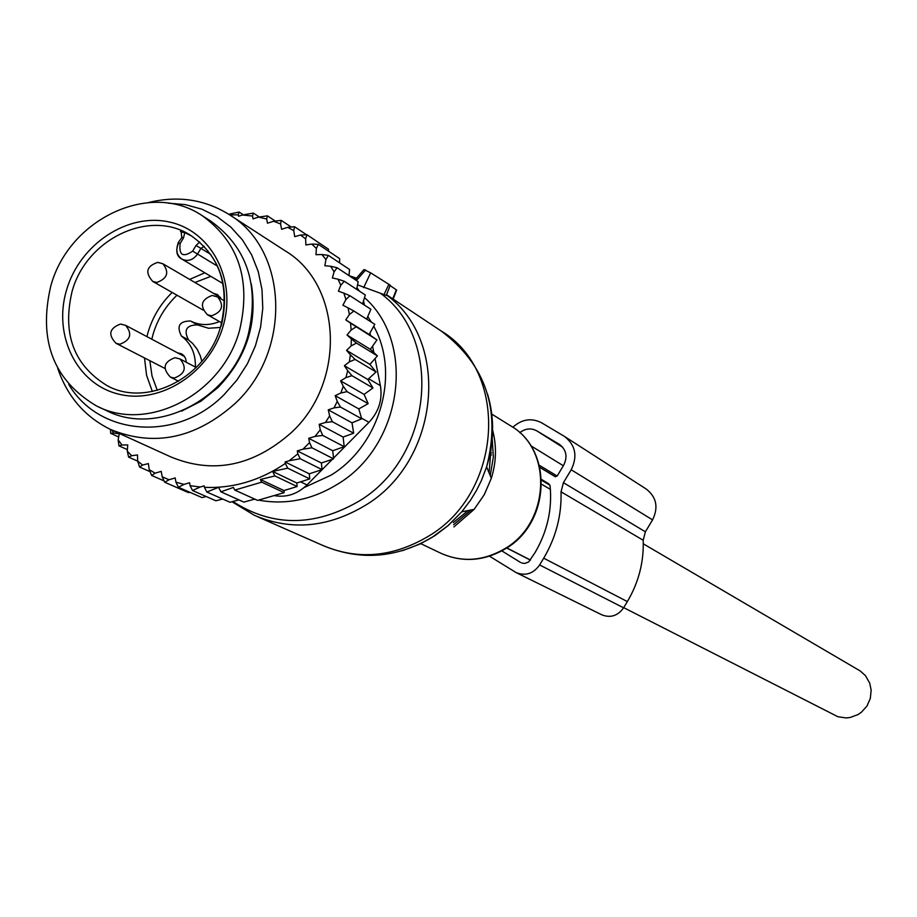 <?xml version="1.0" encoding="UTF-8"?>
<svg xmlns="http://www.w3.org/2000/svg" width="917" height="917" viewBox="0 0 917 917"><rect width="100%" height="100%" fill="white"/><g stroke="black" fill="none" stroke-linecap="round" stroke-linejoin="round"><path stroke-width="1.38" d="M357.538 284.878L386.309 295.434L390.229 285.198L370.663 272.853L363.946 269.598L356.346 278.332L355.762 280.075M396.339 289.864L390.092 285.565M386.573 294.747L441.054 330.899C509.841 371.649 502.848 493.289 427.872 536.56C392.522 557.341 357.366 560.241 322.394 545.271C359.567 560.998 396.121 558.361 432.067 537.362L447.874 525.773L461.755 511.812L448.035 525.693L434.818 535.711L420.009 544.045L402.494 550.659M201.9 215.472C238.718 242.019 251.292 280.235 239.624 330.12C222.636 394.172 147.946 433.111 96.503 405.933C53.392 380.36 38.136 340.436 50.756 286.15C68.66 219.152 149.907 180.385 201.9 215.472L210.566 220.974C247.2 247.384 259.729 285.382 248.152 334.969C231.279 398.643 157.002 437.317 105.81 410.277L98.772 406.988M199.7 242.019L196.043 245.458L192.65 251.109C182.999 257.723 178.826 255.201 180.122 243.567L183.503 237.927L184.775 232.597L192.123 236.299M184.775 232.597L181.658 232.139M219.45 321.569C209.282 325.73 199.631 325.535 190.484 320.996C179.4 321.076 176.385 326.108 181.44 336.092C191.103 343.428 195.745 353.744 195.39 367.064M177.52 352.827L181.566 353.859L183.778 355.567L185.647 358.616L186.311 362.284M213.581 293.406L217.535 294.586L221.295 299.068M201.82 361.436L200.342 355.899L197.132 349.159L192.616 343.417L188.501 339.92C183.457 329.982 186.449 324.973 197.499 324.893L208.526 328.252L220.367 327.472M229.72 214.922L238.248 214.819L238.523 216.252L242.455 215.002L252.507 216.034L253.046 218.865L258.605 217.1L266.675 219.048L267.477 223.198L273.644 221.249L280.568 223.943L281.599 229.284L287.755 227.336L294.54 226.717L306.519 234.752M287.755 227.336L293.772 230.683L294.54 226.717M111.863 430.073L113.651 433.088L110.682 433.351L110.51 429.454M296.81 483.007L297.108 486.526L283.961 490.561L260.348 479.488L274.882 475.934L272.613 471.418L296.81 483.007L309.751 478.903L309.281 473.825L322.05 469.63L321.397 463.016L333.605 458.867L332.733 450.728L344.207 446.694L343.096 437.054L353.675 433.225L352.002 422.829L328.252 409.842L329.639 415.848L325.466 422.473L319.196 424.342L320.262 429.844L315.012 436.435L308.72 438.303L309.545 442.602L302.977 449.192L297.291 450.877L297.853 453.823L289.13 460.77L285.107 461.962L285.382 463.44C259.912 480.623 232.929 488.589 204.434 487.34L204.159 485.861L200.193 487.03L190.106 485.678L189.567 482.755L183.996 484.405L175.961 482.182L175.193 477.929L169.037 479.751L162.194 476.817L161.22 471.361L155.122 473.183L149.219 469.642L148.359 463.578L142.639 465.057L137.676 461.113L137.481 454.935L131.716 455.715L127.28 451.153L127.75 444.94L122.018 445.009L118.155 439.896L119.29 433.73L113.651 433.088M328.252 409.842L334.075 407.859L337.238 401.394L335.186 395.674L340.826 393.015L343.29 386.263L340.597 380.887L345.95 377.586L347.692 370.663L344.391 365.711L349.411 361.814L350.386 354.799L346.546 350.351L351.142 345.904L351.349 338.9L356.484 343.084L377.391 355.876L369.918 364.404L376.05 371.958L355.108 359.43L349.411 361.814M369.138 334.464L345.789 319.884L349.377 314.542L353.882 311.023L374.789 324.309L369.138 334.464L376.967 339.92L370.353 349.32L347.004 335.003L351.349 338.9M347.004 335.003L351.131 330.074L350.569 323.174L376.967 339.92M345.789 319.884L350.569 323.174M349.377 314.542L348.059 307.86L353.882 311.023M293.772 230.683L294.701 236.643L300.524 235.05L305.625 238.833L305.888 244.965L311.791 244.06L316.388 248.496L315.975 254.708L321.89 254.513L325.936 259.557L324.847 265.747L330.682 266.285L334.109 271.856L332.355 277.954L338.041 279.215L340.803 285.244L338.407 291.17L343.864 293.131L345.915 299.538L342.901 305.212L348.059 307.86M112.86 430.52L170.757 456.884C213.008 474.364 253.218 466.249 291.365 432.56C346.397 382.08 342.236 284.419 284.889 250.662L228.929 214.406C288.213 249.264 292.225 350.856 235.027 403.56C195.39 438.727 153.724 447.29 110.051 429.236C84.696 416.639 67.25 396.35 57.725 368.347M291.17 227.015L281.232 220.378L280.568 223.943M118.155 439.896L118.946 445.845L122.018 445.009M127.28 451.153L128.621 457.125L131.716 455.715M128.621 457.125L137.688 461.136L139.567 467.051L142.639 465.057M149.219 469.642L151.66 475.464L155.122 473.183M162.194 476.817L164.739 482.262L169.037 479.751M183.996 484.405L178.437 487.282L175.961 482.182M200.193 487.03L192.524 490.526L190.106 485.678M285.382 463.44L287.709 468.174L272.613 471.418M204.434 487.34L206.818 492.016L218.578 487.351L220.882 491.821L233.422 487.42L234.786 490.079L261.712 482.159L260.348 479.488M309.281 473.825L285.107 461.962M309.751 478.903L287.709 468.174M289.13 460.77L300.203 458.741L297.853 453.823M321.397 463.016L297.291 450.877M322.05 469.63L300.203 458.741M302.977 449.192L311.929 447.794L309.545 442.602M332.733 450.728L308.72 438.303M333.605 458.867L311.929 447.794M315.012 436.435L322.715 435.415L320.262 429.844M343.096 437.054L319.196 424.342M344.207 446.694L322.715 435.415M325.466 422.473L332.332 421.705L329.639 415.848M353.675 433.225L332.332 421.705M352.002 422.829L361.699 418.805L340.482 407.045L334.075 407.859M337.238 401.394L340.482 407.045M335.186 395.674L358.811 408.913L361.699 418.805M358.811 408.913L368.153 403.64L347.05 391.639L340.826 393.015M343.29 386.263L347.05 391.639M340.597 380.887L364.106 394.402L368.153 403.64M364.106 394.402L372.955 387.96L351.945 375.695L345.95 377.586M347.692 370.663L351.945 375.695M344.391 365.711L367.832 379.5L372.955 387.96M367.832 379.5L376.05 371.958M350.386 354.799L355.108 359.43M369.918 364.404L346.546 350.351M351.142 345.904L356.484 343.084M351.131 330.074L356.071 326.876M366.662 319.15L370.881 309.27L349.939 295.744L345.915 299.538M343.864 293.131L349.939 295.744M362.57 303.894L365.321 294.987L344.311 281.255L340.803 285.244M338.041 279.215L344.311 281.255M334.109 271.856L337.089 267.73L330.682 266.285M325.936 259.557L328.355 255.373L321.89 254.513M316.388 248.496L318.268 244.323L311.791 244.06M305.625 238.833L306.931 234.729L300.524 235.05M273.644 221.249L281.232 220.378M275.272 221.054L267.432 215.85L266.675 219.048M258.605 217.1L267.432 215.85M259.259 217.008L253.333 213.088L252.507 216.034M242.455 215.002L253.333 213.088M243.372 214.83L239.131 212.056L238.248 214.819M228.688 214.246L239.131 212.056M254.72 499.1L243.888 502.115L220.882 491.821M283.961 490.561L284.132 492.635L257.597 500.395L234.786 490.079M284.132 492.635L261.712 482.159M297.108 486.526L274.882 475.934M375.03 358.581L380.406 385.69C382.641 399.491 378.836 411.699 368.989 422.313L333.524 458.133M332.378 459.291L307.012 484.921C297.291 494.183 286.368 497.748 274.206 495.593M363.533 300.799L364.439 305.109M367.041 318.268L367.293 319.552M369.964 332.997L370.434 335.37M372.577 346.179L373.838 352.564M181.589 411.125L200.812 401.291L218.074 387.478C246.639 357.527 257.711 323.002 251.281 283.88M68.809 384.532C99.414 436.32 177.302 442.292 224.115 394.631L236.907 380.097L247.441 363.694L255.396 345.915L260.554 327.266L262.778 308.284L261.987 289.52L258.227 271.524L251.625 254.811L242.375 239.83L230.763 227.015L217.123 216.699L201.843 209.179L185.372 204.629L168.166 203.161M148.554 202.531C177.68 195.401 204.48 199.356 228.929 214.406M359.407 291.125L356.977 287.732M238.913 499.891L230.018 502.275L206.818 492.016M222.693 499.031L215.931 500.797L192.524 490.526M206.222 496.533L202.027 497.599L178.437 487.282M189.911 492.303L188.524 492.635L164.739 482.262M328.664 251.281L328.412 249.137L306.931 234.729M339.645 262.881L339.599 258.594L318.268 244.323M348.987 275.604L349.56 269.495L328.355 255.373M356.656 289.325L358.18 281.679L337.089 267.73M370.353 349.32L377.391 355.876M164.109 480.909L151.66 475.464M150.067 471.659L139.567 467.051M127.394 449.617L118.946 445.845M118.694 436.973L110.682 433.351M512.832 427.253C521.876 419.138 531.47 417.648 541.603 422.783L564.631 436.526C575.567 445.181 577.756 456.265 571.188 469.768L563.428 482.674L561.032 491.81L643.195 540.251L645.385 531.803L652.56 519.893C658.612 507.422 656.526 497.152 646.313 489.093L645.809 488.772M561.032 491.81C561.72 515.343 555.943 537.465 543.701 558.189L539.632 564.952C533.316 573.733 525.464 576.266 516.076 572.563L489.506 556.183M643.195 540.251C643.94 562.018 638.656 582.467 627.343 601.586L623.594 607.822C617.749 615.915 610.447 618.23 601.701 614.768L516.076 572.563M490.033 453.686L491.478 452.906M521.601 562.969L524.833 563.439L528.605 562.006L534.92 552.802C547.243 531.826 552.298 509.554 550.097 485.987L548.756 483.821L541.546 479.453M519.756 432.709C525.281 428.422 530.954 427.803 536.766 430.841L559.485 444.424C566.385 449.823 567.772 456.769 563.657 465.251L557.169 476.026L555.106 476.622L539.849 467.429M520.547 562.442L501.828 550.888M489.896 454.362L491.466 455.038M643.287 543.815L860.295 671.003L865.545 675.76L869.74 683.211L871.15 690.088L870.336 698.399L866.955 706.067L861.338 712.291L857.876 714.63L850.116 717.495L846.024 717.931L837.966 716.762L623.698 607.65M487.603 394.218C494.584 417.9 494.252 442.12 486.618 466.879L481.368 480.657L476.404 490.572L470.639 500.04L461.755 511.812L474.146 509.348L484.268 494.676L491.329 478.307C496.395 461.916 496.796 445.777 492.532 429.89M453.915 526.897L474.146 509.348L484.279 494.676L491.329 478.307L486.618 466.879C501.163 410.128 485.976 364.806 441.054 330.899M492.177 438.269L493.357 456.907L490.228 475.648M471.212 509.932L453.594 524.719M386.481 294.976C451.347 341.56 439.61 461.916 364.611 505.771C327.564 527.722 290.804 530.886 254.318 515.274L231.99 501.748M380.303 293.165C444.206 339.37 432.411 458.179 358.364 501.53C314.164 526.885 272.338 526.885 232.884 501.519M491.776 414.106L510.551 425.786C553.066 449.559 549.971 522.839 504.843 548.664C483.167 561.284 461.606 562.706 440.171 552.917L420.697 543.609M364.519 297.612C416.662 343.508 402.322 445.903 337.479 484.233C312.078 499.822 285.76 505.129 258.548 500.132M255.614 499.501L254.341 499.203M367.774 316.56L371.396 322.154M373.712 326.246C400.546 373.655 380.051 445.479 330.842 475.27L304.157 487.535M350.81 276.808L356.209 278.917M388.877 284.304L383.982 294.678M370.663 272.853L363.659 287.663M365.654 269.907L356.426 280.51M396.362 289.795L392.728 298.839M66.609 289.841C79.848 244.266 127.635 212.492 169.427 222.04C211.426 230.901 237.022 279.754 223.095 326.269C209.787 372.932 160.395 404.752 118.671 394.127C76.741 384.177 52.762 335.278 66.609 289.841M220.791 326.097C207.162 377.231 147.511 407.767 107.472 385.851C73.956 365.551 62.138 334.166 72.019 291.675C86.083 239.005 149.689 208.388 190.725 235.417C220.172 256.198 230.362 286.379 221.295 325.959M152.36 391.502L146.594 375.374L144.496 357.951M146.915 336.631L148.095 332.195C152.726 316.858 160.739 303.607 172.144 292.454M189.636 279.398L204.846 272.796M157.288 390.367L152.039 376.085L149.826 360.69M151.798 339.21L153.185 333.903C157.724 318.864 165.668 305.969 176.992 295.217M210.841 254.468L200.926 248.404L197.533 254.055L192.65 251.109M204.147 246.283L200.926 248.404L196.043 245.458M183.503 237.927L181.692 236.85L181.153 231.726L180.454 231.405M180.122 243.567L178.322 242.489L182.128 237.125M194.908 282.493L210.841 276.372M217.467 266.136L197.533 254.055C193.12 260.153 187.87 261.826 181.807 259.064C176.465 255.006 175.456 249.562 178.758 242.753L178.322 242.489C175.456 250.926 176.626 256.451 181.807 259.064L223.026 283.628M197.499 324.893L190.484 320.996M188.501 339.92L181.44 336.092M211.987 295.526C201.052 299.641 199.528 306.037 207.38 314.714L211.575 315.803C222.35 311.826 224.367 305.533 217.638 296.936L213.352 295.801M174.803 357.756C163.616 361.997 162.16 368.451 170.424 377.116L174.264 378.045C185.188 373.93 187.102 367.568 180.019 358.971L176.087 357.997M120.31 324.125C109.283 328.355 107.851 334.762 116.046 343.325L119.852 344.242C130.627 340.127 132.541 333.834 125.595 325.34L121.709 324.389M220.47 297.44L162.894 263.764L157.804 262.354C146.525 266.09 144.817 272.441 152.715 281.404L156.841 282.47C167.49 278.493 169.507 272.257 162.894 263.764L158.664 262.663M368.989 422.313L361.504 418.163M307.012 484.921L300.581 481.826M363.969 302.736L363.098 302.174M380.406 385.69L368.634 378.767M563.428 482.674L645.385 531.803M571.188 469.768L652.56 519.893M543.701 558.189L627.343 601.586M539.632 564.952L623.594 607.822M541.592 480.29L549.913 485.196M539.826 467.361L555.542 476.794M559.232 444.264L559.817 444.642M536.766 430.841L562.694 447.232M530.76 445.719L563.347 465.756M539.322 465.274L557.169 476.026M506.677 547.999L530.473 560.149M257.688 516.752L322.394 545.271M453.319 522.541L468.128 510.54M489.082 472.863L491.203 446.946M510.551 425.786C553.478 449.915 550.532 523.034 505.439 548.79C483.672 561.445 461.916 562.82 440.171 552.917M349.079 275.662L356.495 278.172M396.648 290.001L393.175 299.068M190.725 235.417C219.988 255.981 230.018 286.173 220.814 325.993M107.472 385.851L109.02 386.596M224.573 300.994L217.638 296.936L212.549 295.515M221.685 322.83L207.38 314.714M196.238 367.511L180.019 358.971L175.319 357.756M178.609 381.289L170.424 377.116M184.569 356.564L125.595 325.34L120.884 324.114M164.888 368.428L116.046 343.325M203.127 310.084L152.715 281.404M564.631 436.526L646.313 489.093M541.66 484.268L550.395 489.391M506.792 547.93L530.53 560.058"/></g></svg>
